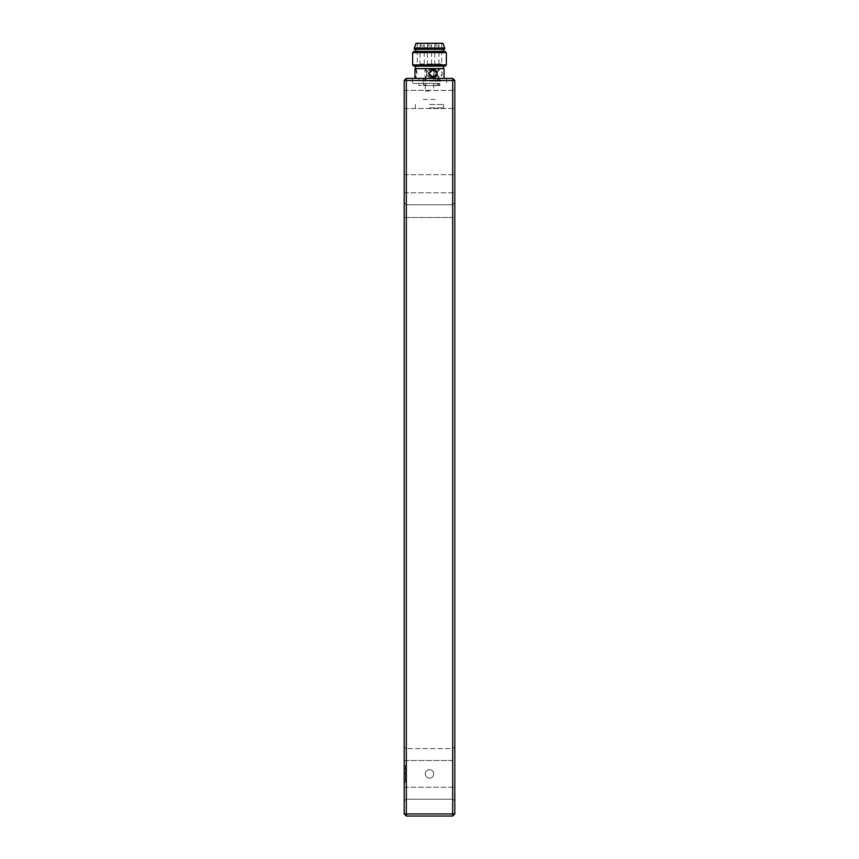 <?xml version="1.0" encoding="UTF-8"?>
<svg xmlns="http://www.w3.org/2000/svg" width="859" height="859" viewBox="0 0 859 859"><rect width="100%" height="100%" fill="white"/><g stroke="black" fill="none" stroke-linecap="round" stroke-linejoin="round"><path stroke-width="0.64" stroke-dasharray="4.29 3.22" d="M404.202 183.74L404.202 174.678L404.202 183.74M454.798 183.74L454.798 174.678L454.798 183.74M404.202 813.945L404.202 80.467L406.318 80.467L406.318 813.945L404.202 813.945L406.318 816.05L405.265 814.998L406.318 813.945L452.682 813.945L452.682 80.467L406.318 80.467L406.318 78.362L452.682 78.362L452.682 80.467L454.798 80.467L454.798 813.945L452.682 813.945L452.682 816.05L406.318 816.05L406.318 748.608L452.682 748.608L452.682 204.818L454.798 202.713L454.798 747.201L452.682 748.608L452.682 760.526L452.682 748.608L406.318 748.608L406.318 204.818L452.682 204.818L454.798 202.713L454.798 800.599L452.682 799.192L452.682 760.526L452.682 813.945L452.682 799.192L406.318 799.192L452.682 799.192L454.798 800.599L454.798 813.945L453.735 814.998L454.798 813.945L454.798 747.201L452.682 748.608L452.682 217.467L454.798 217.467L406.318 217.467L406.318 813.945L452.682 813.945L453.735 814.998L452.682 813.945L406.318 813.945L405.265 814.998L406.318 816.05L452.682 816.05L453.735 814.998L452.682 816.05L406.318 816.05M404.202 787.263L404.202 760.526L404.202 787.263L454.798 787.263L404.202 787.263M404.202 747.201L404.202 217.467L404.202 747.201L406.318 748.608L404.202 747.201M404.202 202.713L404.202 217.467L404.202 202.713L406.318 204.818L406.318 217.467L452.682 217.467L452.682 204.818L406.318 204.818L404.202 202.713M404.202 99.44L404.202 90.378L404.202 99.44M404.202 765.466L404.202 782.324L404.202 765.466L404.202 782.324L404.202 765.466L405.469 765.466L405.469 782.324L405.469 765.466L405.469 782.324L405.469 765.466L404.202 765.466M454.798 99.44L454.798 90.378L454.798 99.44M404.202 773.895L405.469 773.895L405.469 779.21L405.469 768.58L405.469 773.895L404.202 773.895L404.202 779.21L405.469 779.21L404.202 779.21L404.202 768.58L404.202 773.895L405.469 773.895L404.202 773.895L404.202 779.21L404.202 768.58L405.469 768.58L404.202 768.58L404.202 773.895M404.202 782.324L405.469 782.324L404.202 782.324M454.798 80.467L452.682 78.362M406.318 78.362L404.202 80.467M452.682 816.05L454.798 813.945M429.5 778.114A4.22 4.22 0 0 1 425.849 771.79A4.22 4.22 0 0 1 433.151 771.79A4.22 4.22 0 0 1 429.5 778.114A4.22 4.22 0 0 0 433.151 771.79A4.22 4.22 0 0 0 425.849 771.79A4.22 4.22 0 0 0 429.5 778.114A4.22 4.22 0 0 1 425.849 771.79A4.22 4.22 0 0 1 433.151 771.79A4.22 4.22 0 0 1 429.5 778.114A4.22 4.22 0 0 0 433.151 771.79A4.22 4.22 0 0 0 425.849 771.79A4.22 4.22 0 0 0 429.5 778.114M404.202 800.599L406.318 799.192L404.202 800.599M439.078 78.362L435.953 78.362L439.078 78.362L439.078 80.467L435.953 80.467L435.953 78.362M435.61 78.362L412.427 78.362L435.61 78.362L435.61 83.42L412.427 83.42L435.61 83.42M429.382 78.362L444.039 78.362L429.382 78.362M438.305 78.362L424.722 78.362L424.722 80.467L438.305 80.467L438.305 78.362L437.693 78.362L437.693 80.467L438.305 80.467M437.693 80.467L424.099 80.467L424.099 78.362L423.444 78.362L436.597 78.362L418.967 78.362L439.819 78.362L424.722 78.362M424.099 78.362L437.693 78.362M423.176 78.362L423.176 83.42M444.039 68.666L414.961 68.666M437.038 72.875L437.038 74.142M414.961 75.152L415.423 77.514L416.948 74.142L415.423 69.504L414.961 71.866M436.458 73.509L439.701 77.514L442.138 74.142L442.138 72.875L439.701 69.504L436.458 73.509M415.38 68.248L443.62 68.248M429.393 68.248L443.416 68.248L429.393 68.248M445.102 66.132L413.898 66.132M412.642 64.865L446.358 64.865M446.358 52.646L412.642 52.646M413.898 51.379L445.102 51.379M429.393 51.379L443.416 51.379L429.393 51.379M414.328 49.274L444.672 49.274M414.328 48.007L444.672 48.007M416.014 43.369L442.986 43.369M416.014 42.95L442.986 42.95M429.403 42.95L441.719 42.95L429.403 42.95M429.403 64.028L441.719 64.028L429.403 64.028M434.772 64.028L438.981 64.028L434.772 64.028L434.772 45.903L438.981 45.903L434.772 45.903L436.877 43.798A2.105 2.105 0 0 0 434.772 45.903M420.019 64.028L424.228 64.028L420.019 64.028L420.019 45.903L424.228 45.903L420.019 45.903L422.123 43.798A2.105 2.105 0 0 0 420.019 45.903M427.331 64.028L431.551 64.028L427.331 64.028L427.331 45.903L431.551 45.903L427.331 45.903L429.446 43.798A2.105 2.105 0 0 0 427.331 45.903M436.501 74.142A4.005 2.856 -90 0 0 439.314 77.514A4.005 2.856 -90 0 0 442.138 74.142A4.005 2.856 -90 0 0 442.138 72.875A4.005 2.856 -90 0 0 439.314 69.504A4.005 2.856 -90 0 0 436.501 72.875A4.005 2.856 -90 0 0 436.501 74.142M414.961 74.142A4.005 1.009 90 0 0 415.949 77.514A4.005 1.009 90 0 0 416.948 74.142A4.005 1.009 90 0 0 416.948 72.875A4.005 1.009 90 0 0 415.949 69.504A4.005 1.009 90 0 0 414.961 72.875M433.301 77.514A4.005 3.855 -90 0 1 429.414 74.142M429.414 72.875A4.005 3.855 -90 0 1 433.301 69.504M424.722 80.467L435.824 80.467L435.824 78.362L435.824 80.467L439.819 80.467L418.967 80.467L436.597 80.467L436.597 78.362M439.819 78.362L439.819 80.467L439.829 78.362M439.078 80.467L435.953 80.467M424.099 80.467L423.444 80.467L423.444 78.362M423.444 80.467L436.597 80.467M425.924 80.467L425.924 78.362M439.078 83.42L435.953 83.42L439.078 83.42L439.078 85.524L435.953 85.524L435.953 83.42M438.305 83.42L424.722 83.42L424.722 85.524L438.305 85.524L438.305 83.42L437.693 83.42L437.693 85.524L438.305 85.524M437.693 85.524L424.099 85.524L424.099 83.42L423.444 83.42L436.597 83.42L418.967 83.42L439.819 83.42L424.722 83.42M424.099 83.42L437.693 83.42M424.722 85.524L435.824 85.524L435.824 83.42L435.824 85.524L439.819 85.524L418.967 85.524L436.597 85.524L436.597 83.42M439.819 83.42L439.819 85.524L439.829 83.42M439.078 85.524L435.953 85.524M424.099 85.524L423.444 85.524L423.444 83.42M423.444 85.524L436.597 85.524M425.924 85.524L425.924 83.42M429.403 80.886L441.719 80.886L429.403 80.886M429.403 81.1L441.719 81.1L429.403 81.1M423.219 99.44L435.781 99.44M429.532 91L425.28 91L429.532 91M428.942 77.16L432.131 77.16A4.005 3.855 -90 0 1 428.942 77.16A4.005 3.855 90 0 1 428.942 69.858A4.005 3.855 -90 0 1 432.131 69.858L428.942 69.858L426.547 71.866L426.547 75.162L428.942 77.16M426.547 71.866L425.334 69.858L428.373 71.866L431.046 69.858L433.398 69.858A4.005 2.856 90 0 1 435.073 73.509A4.005 2.856 90 0 1 433.398 77.16L433.58 75.162L432.131 77.16A4.005 3.855 90 0 0 432.131 69.858L433.58 71.866L433.398 77.16L432.217 77.514A4.005 2.856 -90 0 0 433.398 77.16L431.046 77.16L428.373 75.162L425.334 77.16A4.005 1.009 90 0 0 425.742 77.514A4.005 1.009 90 0 0 426.161 77.16L425.334 77.16A4.005 1.009 -90 0 1 424.743 73.509A4.005 1.009 -90 0 1 425.334 69.858L426.161 69.858A4.005 1.009 90 0 0 425.742 69.504A4.005 1.009 90 0 0 425.334 69.858L426.161 69.858A4.005 1.009 -90 0 1 426.751 73.509A4.005 1.009 -90 0 1 426.161 77.16L425.334 77.16L426.547 75.162M428.373 71.866L428.373 75.162M432.217 69.504L433.398 69.858L433.58 71.866L433.398 69.858A4.005 2.856 -90 0 0 432.217 69.504A4.005 2.856 -90 0 0 431.046 69.858A4.005 2.856 90 0 0 429.371 73.412M429.468 68.248L433.72 68.248L429.468 68.248M429.371 73.616A4.005 2.856 90 0 0 431.046 77.16A4.005 2.856 -90 0 0 432.217 77.514M429.5 107.869L443.62 107.869L429.5 107.869M429.5 104.497L443.62 104.497L429.5 104.497M452.682 760.526L406.318 760.526L452.682 760.526M406.318 217.467L404.202 217.467L406.318 217.467M404.202 760.526L406.318 760.526L404.202 760.526M404.202 192.803L454.798 192.803L404.202 192.803M404.202 174.678L454.798 174.678L404.202 174.678M404.202 108.502L454.798 108.502L404.202 108.502M404.202 90.378L454.798 90.378L404.202 90.378M412.427 78.362L412.427 83.42M446.573 78.362L446.573 83.42M417.281 42.95L417.281 64.028M441.719 42.95L441.719 64.028M424.228 64.028L424.228 45.903A2.105 2.105 0 0 0 422.123 43.798M438.981 64.028L438.981 45.903A2.105 2.105 0 0 0 436.877 43.798M431.551 64.028L431.551 45.903A2.105 2.105 0 0 0 429.446 43.798M418.967 78.362L418.967 80.467M418.967 83.42L418.967 85.524M406.318 107.579L406.318 108.148M425.28 68.248L425.28 69.654M433.72 68.248L433.72 70.867M425.28 77.374L425.28 91M433.72 76.161L433.72 91M406.318 175.032L406.318 175.601M415.38 104.497L415.38 107.869M443.62 104.497L443.62 107.869"/><path stroke-width="1.29" d="M452.682 78.362L406.318 78.362L406.318 80.467L404.202 80.467L404.202 813.945L406.318 813.945L406.318 80.467L452.682 80.467L452.682 78.362L454.798 80.467L452.682 80.467L452.682 813.945L454.798 813.945L454.798 80.467M406.318 816.05L452.682 816.05L452.682 813.945L406.318 813.945L406.318 816.05L404.202 813.945M404.202 80.467L406.318 78.362M454.798 813.945L452.682 816.05M444.039 68.666L414.961 68.666L444.039 68.666L444.039 78.362M437.038 74.142L433.376 77.514L429.414 74.142L429.414 72.875L433.376 69.504L437.038 72.875A4.005 3.855 -90 0 1 433.301 77.514M414.961 68.666L414.961 78.362M413.898 66.132L445.102 66.132L446.358 64.865L412.642 64.865L413.898 66.132M446.358 52.646L445.102 51.379L413.898 51.379L412.642 52.646L446.358 52.646L446.358 64.865M444.672 49.274L414.328 49.274L414.328 48.007L444.672 48.007L444.672 49.274M416.014 43.369L442.986 43.369L416.014 43.369L414.328 48.007M433.301 69.504A4.005 3.855 -90 0 1 437.038 72.875M414.961 72.875A4.005 1.009 90 0 0 414.961 74.142M429.414 74.142A4.005 3.855 -90 0 1 429.414 72.875M415.584 66.132L415.584 68.248M443.416 66.132L443.416 68.248M412.642 52.646L412.642 64.865M415.584 49.274L415.584 51.379M443.416 49.274L443.416 51.379M442.986 43.369L444.672 48.007"/></g></svg>
